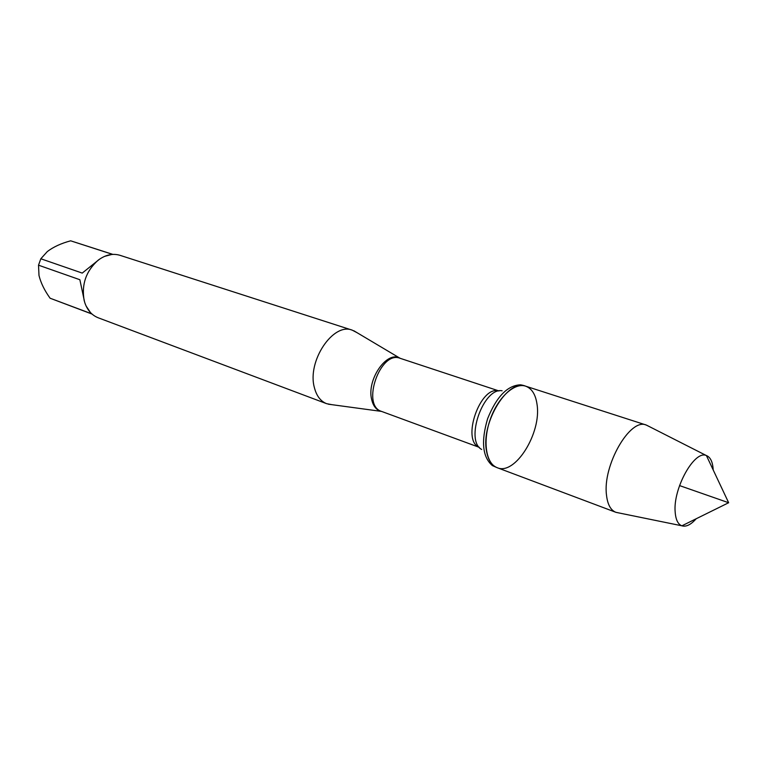 <?xml version="1.0" encoding="UTF-8"?>
<svg xmlns="http://www.w3.org/2000/svg" width="767" height="767" viewBox="0 0 767 767"><rect width="100%" height="100%" fill="white"/><g stroke="black" fill="none" stroke-linecap="round" stroke-linejoin="round"><path stroke-width="1.15" d="M523.065 385.331L520.582 384.813C507.543 385.322 496.556 396.597 487.639 418.629C480.909 441.428 482.501 457.094 492.395 465.607L497.179 467.688C485.99 463.747 482.491 441.389 490.209 419.53C497.764 397.613 514.417 382.282 525.625 386.165C531.857 388.457 535.663 394.554 537.044 404.439C541.703 432.837 515.098 475.808 497.179 467.688C491.589 465.435 488.023 459.797 486.47 450.785C480.899 422.569 508.099 378.39 525.625 386.165L523.065 385.331M331.89 404.669L326.608 403.672C320.558 401.256 316.483 395.858 314.355 387.479C306.953 361.228 333.214 322.15 352.254 330.165L357.019 332.667M352.254 330.165L120.026 255.325C112.73 253.148 105.434 254.778 98.147 260.205C86.067 271 81.388 284.384 84.14 300.367L84.888 302.955C87.505 310.367 91.954 315.314 98.234 317.797L326.608 403.672M92.021 314.058L50.095 298.219C44.515 290.463 40.814 282.879 38.992 275.468L38.523 265.19L40.824 258.767L82.242 273.09L99.547 259.179M104.542 256.379L112.394 254.308L70.669 240.819L112.835 254.385M40.824 258.767L47.333 251.547C53.441 246.907 61.216 243.331 70.669 240.819M50.095 298.219L91.168 313.617L86.077 305.966M84.591 302.016L79.864 279.725L38.523 265.19M648.786 426.308L646.236 425.043C630.158 417.555 602.507 465.464 606.486 494.983C607.531 504.418 610.637 510.18 615.796 512.279L618.586 512.874M696.187 518.76C690.866 524.733 686.101 527.082 681.892 525.817L681.815 525.788C677.951 524.235 675.737 519.662 675.171 512.059C672.889 488.541 694.49 449.817 706.33 455.531L706.407 455.55C710.491 457.19 712.754 461.993 713.205 469.979M679.543 485.588L728.65 502.73L706.407 455.55M381.841 411.515L380.969 411.323C376.242 409.933 373.126 405.935 371.621 399.339C366.664 379.828 386.52 350.835 399.578 357.988L400.384 358.381M353.798 330.75L400.086 358.285C380.259 350.078 360.921 405.503 381.554 411.409L479.337 447.372M479.279 447.314C460.996 440.507 480.391 384.929 498.943 390.978M502.126 390.787C483.383 387.143 464.716 440.632 481.657 449.443M381.554 411.409L328.18 404.171M400.086 358.285L499.02 390.959M646.236 425.043L525.625 386.165M615.796 512.279L497.179 467.688M706.33 455.531L646.418 425.1M681.815 525.788L615.978 512.346M728.65 502.73L681.892 525.817"/></g></svg>
